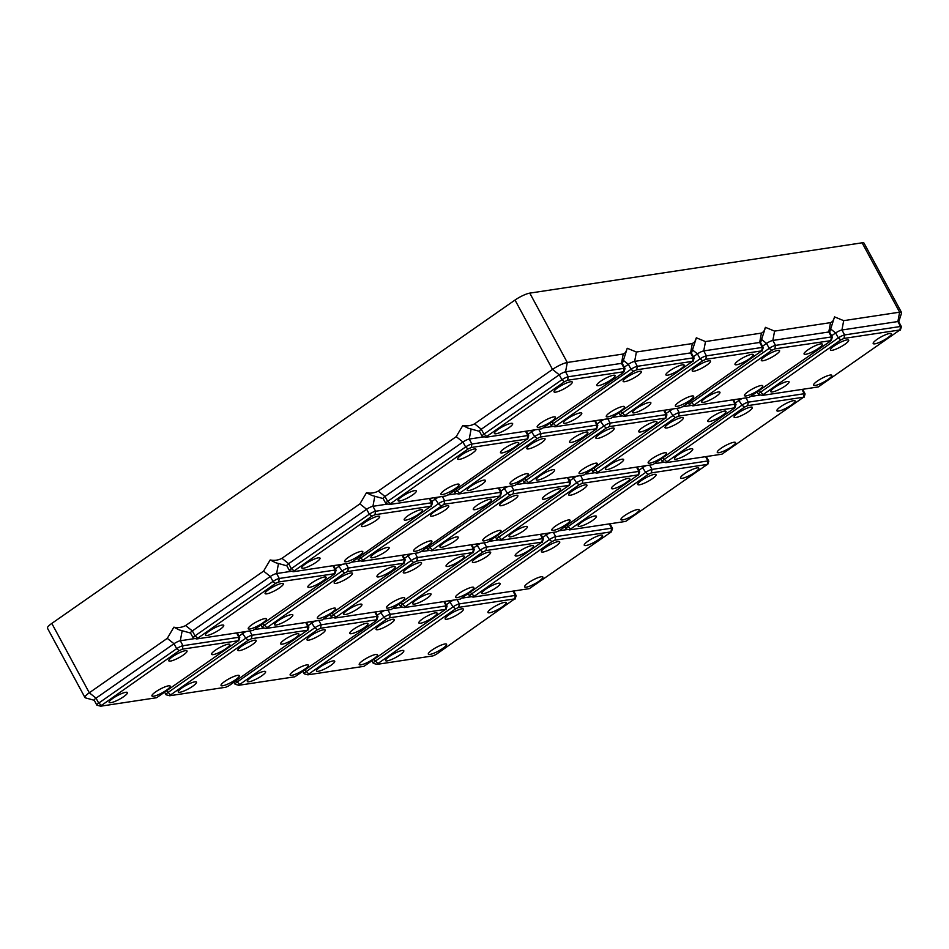 <?xml version="1.0" encoding="UTF-8"?>
<svg xmlns="http://www.w3.org/2000/svg" width="949" height="949" viewBox="0 0 949 949"><rect width="100%" height="100%" fill="white"/><g stroke="black" fill="none" stroke-linecap="round" stroke-linejoin="round"><path stroke-width="1.42" d="M491.724 608.38A10.368 2.1 -28.4 0 1 506.197 602.639A10.368 2.1 -28.4 0 1 502.424 606.767A10.368 2.1 -28.4 0 1 487.952 612.496A10.368 2.1 -28.4 0 1 491.724 608.38M432.103 650.006A10.368 2.1 -28.4 0 1 446.576 644.264A10.368 2.1 -28.4 0 1 442.803 648.381A10.368 2.1 -28.4 0 1 428.331 654.122A10.368 2.1 -28.4 0 1 432.103 650.006M448.948 614.857A10.368 2.1 -28.4 0 1 463.42 609.116A10.368 2.1 -28.4 0 1 459.648 613.232A10.368 2.1 -28.4 0 1 445.176 618.973A10.368 2.1 -28.4 0 1 448.948 614.857M389.327 656.483A10.368 2.1 -28.4 0 1 403.799 650.741A10.368 2.1 -28.4 0 1 400.027 654.857A10.368 2.1 -28.4 0 1 385.555 660.599A10.368 2.1 -28.4 0 1 389.327 656.483M453.397 600.136A5.101 1.032 151.6 0 0 450.395 601.891L446.338 604.727M515.07 599.08L516.137 595.794A5.101 1.032 151.6 0 0 516.126 595.545A5.101 1.032 151.6 0 0 515.307 595.414L459.375 603.884A5.101 1.032 151.6 0 0 453.076 606.838L375.104 661.263A5.101 1.032 151.6 0 0 373.242 663.292A5.101 1.032 151.6 0 0 373.443 663.434L377.085 664.347L433.029 655.878L436.172 654.407L514.666 598.89L458.723 607.36L455.579 608.843L376.777 664.347M471.546 596.684L462.792 598.012M431.309 506.446L432.364 503.16A5.101 1.032 151.6 0 0 432.364 502.911A5.101 1.032 151.6 0 0 431.534 502.78L375.602 511.25A5.101 1.032 151.6 0 0 369.303 514.204L291.331 568.629A5.101 1.032 151.6 0 0 289.481 570.657A5.101 1.032 151.6 0 0 289.682 570.8L293.324 571.713L349.256 563.243L352.411 561.772L430.893 506.256L374.962 514.726L371.806 516.209L293.016 571.713M898.75 321.758L901.55 313.063A11.957 2.42 151.6 0 0 901.538 312.494L864.029 243.134A11.957 2.42 151.6 0 0 862.107 242.814L529.779 293.122A11.957 2.42 151.6 0 0 515.01 300.05L51.804 623.422A11.957 2.42 151.6 0 0 47.45 628.179L84.959 697.539A11.957 2.42 151.6 0 0 85.422 697.859L94.236 700.279M622.319 363.74A5.101 1.032 151.6 0 0 622.307 363.503A5.101 1.032 151.6 0 0 621.488 363.36L565.557 371.83A5.101 1.032 151.6 0 0 559.246 374.796L481.285 429.221A5.101 1.032 151.6 0 0 479.423 431.249L482.104 436.196A5.101 1.032 151.6 0 0 482.306 436.326L485.947 437.24L541.879 428.782L622.995 372.874L623.517 371.783L567.585 380.252L564.43 381.735L485.639 437.24M623.932 371.972L624.988 368.687A5.101 1.032 151.6 0 0 624.988 368.449A5.101 1.032 151.6 0 0 624.157 368.307L568.226 376.777A5.101 1.032 151.6 0 0 561.927 379.73L483.954 434.168A5.101 1.032 151.6 0 0 482.104 436.196M195.15 638.523L180.31 640.765A5.101 1.032 151.6 0 0 173.999 643.73L96.039 698.156A5.101 1.032 151.6 0 0 94.176 700.184L96.857 705.131A5.101 1.032 151.6 0 0 97.059 705.261L100.701 706.186L156.632 697.717L238.27 640.729L182.338 649.187L179.183 650.67L100.392 706.186M238.685 640.919L239.741 637.621A5.101 1.032 151.6 0 0 239.741 637.384A5.101 1.032 151.6 0 0 238.911 637.254L182.979 645.711A5.101 1.032 151.6 0 0 176.68 648.677L98.708 703.102A5.101 1.032 151.6 0 0 96.857 705.131M215.34 650.219A10.368 2.1 -28.4 0 1 229.8 644.478A10.368 2.1 -28.4 0 1 226.028 648.594A10.368 2.1 -28.4 0 1 211.568 654.336A10.368 2.1 -28.4 0 1 215.34 650.219M508.878 427.75A10.368 2.1 -28.4 0 1 494.417 433.491A10.368 2.1 -28.4 0 1 498.189 429.375A10.368 2.1 -28.4 0 1 512.65 423.634A10.368 2.1 -28.4 0 1 508.878 427.75M568.498 386.136A10.368 2.1 -28.4 0 1 554.038 391.878A10.368 2.1 -28.4 0 1 557.81 387.75A10.368 2.1 -28.4 0 1 572.271 382.008A10.368 2.1 -28.4 0 1 568.498 386.136M540.966 422.898A10.368 2.1 -28.4 0 1 555.426 417.157A10.368 2.1 -28.4 0 1 551.654 421.285A10.368 2.1 -28.4 0 1 537.193 427.014A10.368 2.1 -28.4 0 1 540.966 422.898M600.587 381.273A10.368 2.1 -28.4 0 1 615.047 375.543A10.368 2.1 -28.4 0 1 611.275 379.659A10.368 2.1 -28.4 0 1 596.814 385.401A10.368 2.1 -28.4 0 1 600.587 381.273M428.129 545.295A10.368 2.1 -28.4 0 1 413.669 551.025A10.368 2.1 -28.4 0 1 417.43 546.909A10.368 2.1 -28.4 0 1 431.902 541.167A10.368 2.1 -28.4 0 1 428.129 545.295M529.34 588.653L611.381 531.843L555.035 540.123L551.891 541.606L473.088 597.111L529.34 588.653M611.381 531.843L612.449 528.557A5.101 1.032 151.6 0 0 612.437 528.308A5.101 1.032 151.6 0 0 611.619 528.178L555.687 536.648A5.101 1.032 151.6 0 0 549.388 539.601L471.416 594.038A5.101 1.032 151.6 0 0 469.553 596.067A5.101 1.032 151.6 0 0 469.755 596.197L473.088 597.111M496.339 587.621A10.368 2.1 -28.4 0 1 481.867 593.362A10.368 2.1 -28.4 0 1 485.639 589.246A10.368 2.1 -28.4 0 1 500.111 583.505A10.368 2.1 -28.4 0 1 496.339 587.621M555.96 546.007A10.368 2.1 -28.4 0 1 541.488 551.737A10.368 2.1 -28.4 0 1 545.26 547.62A10.368 2.1 -28.4 0 1 559.732 541.879A10.368 2.1 -28.4 0 1 555.96 546.007M528.415 582.769A10.368 2.1 -28.4 0 1 542.887 577.028A10.368 2.1 -28.4 0 1 539.115 581.156A10.368 2.1 -28.4 0 1 524.643 586.885A10.368 2.1 -28.4 0 1 528.415 582.769M588.036 541.144A10.368 2.1 -28.4 0 1 602.508 535.414A10.368 2.1 -28.4 0 1 598.736 539.53A10.368 2.1 -28.4 0 1 584.264 545.272A10.368 2.1 -28.4 0 1 588.036 541.144M549.708 532.911A5.101 1.032 151.6 0 0 546.707 534.667L542.65 537.49M567.858 529.459L559.103 530.776M529.779 293.122L567.288 362.482A11.957 2.42 151.6 0 0 552.52 369.422L559.246 374.796L561.927 379.73L564.43 381.735M385.353 551.76A10.368 2.1 -28.4 0 1 370.893 557.502A10.368 2.1 -28.4 0 1 374.665 553.386A10.368 2.1 -28.4 0 1 389.126 547.644A10.368 2.1 -28.4 0 1 385.353 551.76M421.51 551.31L500.408 495.983L444.049 504.263L362.933 560.171L362.423 561.25L418.355 552.793L421.51 551.31M51.804 623.422L89.301 692.782L167.273 638.357L173.869 627.194L179.361 629.958L190.547 633.042M252.944 630.48L334.997 573.682L278.65 581.962L275.495 583.433L196.704 638.95L252.944 630.48M219.943 629.46A10.368 2.1 -28.4 0 1 205.482 635.201A10.368 2.1 -28.4 0 1 209.255 631.073A10.368 2.1 -28.4 0 1 223.715 625.332A10.368 2.1 -28.4 0 1 219.943 629.46M279.564 587.834A10.368 2.1 -28.4 0 1 265.103 593.576A10.368 2.1 -28.4 0 1 268.875 589.459A10.368 2.1 -28.4 0 1 283.336 583.718A10.368 2.1 -28.4 0 1 279.564 587.834M252.031 624.608A10.368 2.1 -28.4 0 1 266.491 618.867A10.368 2.1 -28.4 0 1 262.719 622.983A10.368 2.1 -28.4 0 1 248.258 628.724A10.368 2.1 -28.4 0 1 252.031 624.608M311.652 582.983A10.368 2.1 -28.4 0 1 326.112 577.241A10.368 2.1 -28.4 0 1 322.34 581.357A10.368 2.1 -28.4 0 1 307.879 587.099A10.368 2.1 -28.4 0 1 311.652 582.983M438.735 497.051A5.101 1.032 151.6 0 0 435.721 498.806L431.665 501.63M500.408 495.983L501.463 492.697A5.101 1.032 151.6 0 0 501.452 492.46A5.101 1.032 151.6 0 0 500.633 492.317L444.701 500.787A5.101 1.032 151.6 0 0 438.402 503.741L360.43 558.178A5.101 1.032 151.6 0 0 358.58 560.207A5.101 1.032 151.6 0 0 358.781 560.337L362.103 561.25M664.17 462.222L655.415 463.539M646.02 465.674A5.101 1.032 151.6 0 0 643.019 467.43L638.962 470.265M707.693 464.607L708.761 461.321A5.101 1.032 151.6 0 0 708.749 461.084A5.101 1.032 151.6 0 0 707.93 460.941L651.999 469.411A5.101 1.032 151.6 0 0 645.7 472.377L567.727 526.802A5.101 1.032 151.6 0 0 565.865 528.83A5.101 1.032 151.6 0 0 566.067 528.961L569.708 529.874L625.652 521.416L707.29 464.429L651.346 472.887L648.203 474.37L569.4 529.874M695.048 472.294A10.368 2.1 -28.4 0 1 680.575 478.035A10.368 2.1 -28.4 0 1 684.348 473.907A10.368 2.1 -28.4 0 1 698.82 468.177A10.368 2.1 -28.4 0 1 695.048 472.294M592.651 520.384A10.368 2.1 -28.4 0 1 578.178 526.126A10.368 2.1 -28.4 0 1 581.951 522.009A10.368 2.1 -28.4 0 1 596.423 516.268A10.368 2.1 -28.4 0 1 592.651 520.384M652.271 478.771A10.368 2.1 -28.4 0 1 637.799 484.512A10.368 2.1 -28.4 0 1 641.571 480.384A10.368 2.1 -28.4 0 1 656.044 474.642A10.368 2.1 -28.4 0 1 652.271 478.771M624.727 515.532A10.368 2.1 -28.4 0 1 639.199 509.791A10.368 2.1 -28.4 0 1 635.427 513.919A10.368 2.1 -28.4 0 1 620.954 519.661A10.368 2.1 -28.4 0 1 624.727 515.532M444.974 510.147A10.368 2.1 -28.4 0 1 430.514 515.888A10.368 2.1 -28.4 0 1 434.286 511.76A10.368 2.1 -28.4 0 1 448.747 506.019A10.368 2.1 -28.4 0 1 444.974 510.147M477.05 505.283A10.368 2.1 -28.4 0 1 491.523 499.554A10.368 2.1 -28.4 0 1 487.75 503.67A10.368 2.1 -28.4 0 1 473.29 509.411A10.368 2.1 -28.4 0 1 477.05 505.283M246.111 631.512A5.101 1.032 151.6 0 0 243.098 633.268L239.041 636.103M527.62 439.209L528.676 435.923A5.101 1.032 151.6 0 0 528.676 435.674A5.101 1.032 151.6 0 0 527.846 435.544L471.914 444.013A5.101 1.032 151.6 0 0 465.615 446.967L387.643 501.404A5.101 1.032 151.6 0 0 385.792 503.433A5.101 1.032 151.6 0 0 385.994 503.563L389.636 504.477L445.567 496.007L448.723 494.536L527.205 439.019L471.273 447.489L468.118 448.972L389.327 504.477M112.943 698.31A10.368 2.1 -28.4 0 1 127.403 692.568A10.368 2.1 -28.4 0 1 123.631 696.696A10.368 2.1 -28.4 0 1 109.171 702.426A10.368 2.1 -28.4 0 1 112.943 698.31M760.481 394.986L751.727 396.314M742.332 398.438A5.101 1.032 151.6 0 0 739.33 400.193L735.273 403.028M791.359 405.057A10.368 2.1 -28.4 0 1 776.887 410.798A10.368 2.1 -28.4 0 1 780.659 406.682A10.368 2.1 -28.4 0 1 795.132 400.941A10.368 2.1 -28.4 0 1 791.359 405.057M804.005 397.382L805.072 394.084A5.101 1.032 151.6 0 0 805.06 393.847A5.101 1.032 151.6 0 0 804.242 393.716L748.31 402.174A5.101 1.032 151.6 0 0 742.011 405.14L664.039 459.565A5.101 1.032 151.6 0 0 662.177 461.594A5.101 1.032 151.6 0 0 662.378 461.724L666.02 462.649L721.964 454.18L803.601 397.192L747.658 405.65L744.514 407.133L665.712 462.649M688.962 453.159A10.368 2.1 -28.4 0 1 674.49 458.889A10.368 2.1 -28.4 0 1 678.262 454.773A10.368 2.1 -28.4 0 1 692.734 449.031A10.368 2.1 -28.4 0 1 688.962 453.159M748.583 411.534A10.368 2.1 -28.4 0 1 734.111 417.275A10.368 2.1 -28.4 0 1 737.883 413.147A10.368 2.1 -28.4 0 1 752.355 407.418A10.368 2.1 -28.4 0 1 748.583 411.534M721.038 448.296A10.368 2.1 -28.4 0 1 735.511 442.566A10.368 2.1 -28.4 0 1 731.738 446.682A10.368 2.1 -28.4 0 1 717.266 452.424A10.368 2.1 -28.4 0 1 721.038 448.296M284.427 639.756A10.368 2.1 -28.4 0 1 298.899 634.015A10.368 2.1 -28.4 0 1 295.127 638.143A10.368 2.1 -28.4 0 1 280.667 643.873A10.368 2.1 -28.4 0 1 284.427 639.756M691.406 353.277A5.101 1.032 151.6 0 0 691.406 353.04A5.101 1.032 151.6 0 0 690.587 352.909L634.656 361.367A5.101 1.032 151.6 0 0 628.345 364.333L624.288 367.168M622.354 363.597L627.23 348.259L636.388 352.02L692.319 343.562L690.587 352.909L693.256 357.856L637.325 366.314A5.101 1.032 151.6 0 0 631.026 369.28L553.053 423.705A5.101 1.032 151.6 0 0 551.203 425.733A5.101 1.032 151.6 0 0 551.405 425.876L555.046 426.789L610.978 418.319L692.616 361.332L636.672 369.802L633.529 371.273L554.726 426.789M322.043 620.017L404.096 563.22L347.737 571.5L344.594 572.982L265.791 628.487L322.043 620.017M307.784 630.456L308.84 627.17A5.101 1.032 151.6 0 0 308.828 626.921A5.101 1.032 151.6 0 0 308.01 626.791L252.078 635.261A5.101 1.032 151.6 0 0 245.779 638.214L167.807 692.64A5.101 1.032 151.6 0 0 165.956 694.668A5.101 1.032 151.6 0 0 166.158 694.81L169.8 695.724L225.732 687.254L228.887 685.783L307.369 630.266L251.426 638.736L248.282 640.219L169.48 695.724M829.651 332.221L834.527 316.883L843.685 320.655L899.616 312.185L897.884 321.533L841.941 330.003A5.101 1.032 151.6 0 0 835.642 332.957L831.585 335.792M567.585 380.252L568.226 376.777L565.557 371.83L567.288 362.482L623.22 354.013L621.488 363.36L624.157 368.307L623.517 371.783M626.803 349.778L625.391 352.696L623.22 354.013M834.1 318.401L832.688 321.32L830.743 322.601L774.586 331.106L765.428 327.346L763.85 331.415L761.644 333.063L705.487 341.569L696.329 337.797L694.751 341.877L692.319 343.562M898.703 321.901A5.101 1.032 151.6 0 0 898.703 321.664A5.101 1.032 151.6 0 0 897.884 321.533L900.554 326.48L844.622 334.938A5.101 1.032 151.6 0 0 838.323 337.903L760.351 392.328A5.101 1.032 151.6 0 0 758.488 394.357A5.101 1.032 151.6 0 0 758.69 394.499L762.332 395.413L818.275 386.943L899.913 329.955L843.969 338.425L840.826 339.896L762.023 395.413M901.538 312.494A11.957 2.42 151.6 0 0 899.616 312.185L862.107 242.814M887.671 337.82A10.368 2.1 -28.4 0 1 873.199 343.562A10.368 2.1 -28.4 0 1 876.971 339.445A10.368 2.1 -28.4 0 1 891.443 333.704A10.368 2.1 -28.4 0 1 887.671 337.82M785.274 385.923A10.368 2.1 -28.4 0 1 770.802 391.664A10.368 2.1 -28.4 0 1 774.574 387.536A10.368 2.1 -28.4 0 1 789.046 381.795A10.368 2.1 -28.4 0 1 785.274 385.923M844.895 344.297A10.368 2.1 -28.4 0 1 830.422 350.039A10.368 2.1 -28.4 0 1 834.195 345.922A10.368 2.1 -28.4 0 1 848.667 340.181A10.368 2.1 -28.4 0 1 844.895 344.297M817.35 381.071A10.368 2.1 -28.4 0 1 831.822 375.329A10.368 2.1 -28.4 0 1 828.05 379.446A10.368 2.1 -28.4 0 1 813.578 385.187A10.368 2.1 -28.4 0 1 817.35 381.071M900.316 330.145L901.384 326.847A5.101 1.032 151.6 0 0 901.372 326.61A5.101 1.032 151.6 0 0 900.554 326.48L899.913 329.955M829.604 332.364A5.101 1.032 151.6 0 0 829.604 332.126A5.101 1.032 151.6 0 0 828.785 331.984L772.842 340.454A5.101 1.032 151.6 0 0 766.543 343.419L762.486 346.255M749.176 397.406L831.217 340.596L774.87 348.876L771.727 350.359L692.924 405.864L749.176 397.406M831.217 340.596L832.285 337.31A5.101 1.032 151.6 0 0 832.273 337.073A5.101 1.032 151.6 0 0 831.454 336.931L775.523 345.4A5.101 1.032 151.6 0 0 769.224 348.366L691.252 402.791A5.101 1.032 151.6 0 0 689.401 404.82A5.101 1.032 151.6 0 0 689.591 404.95L692.924 405.864M716.175 396.374A10.368 2.1 -28.4 0 1 701.714 402.115A10.368 2.1 -28.4 0 1 705.475 397.999A10.368 2.1 -28.4 0 1 719.947 392.257A10.368 2.1 -28.4 0 1 716.175 396.374M775.796 354.76A10.368 2.1 -28.4 0 1 761.335 360.501A10.368 2.1 -28.4 0 1 765.096 356.373A10.368 2.1 -28.4 0 1 779.568 350.632A10.368 2.1 -28.4 0 1 775.796 354.76M748.251 391.522A10.368 2.1 -28.4 0 1 762.723 385.78A10.368 2.1 -28.4 0 1 758.951 389.909A10.368 2.1 -28.4 0 1 744.479 395.65A10.368 2.1 -28.4 0 1 748.251 391.522M807.872 349.896A10.368 2.1 -28.4 0 1 822.344 344.167A10.368 2.1 -28.4 0 1 818.572 348.283A10.368 2.1 -28.4 0 1 804.1 354.024A10.368 2.1 -28.4 0 1 807.872 349.896M652.865 464.642L734.906 407.833L678.559 416.113L675.415 417.596L596.613 473.1L652.865 464.642M673.232 408.9A5.101 1.032 151.6 0 0 670.231 410.656L666.174 413.479M734.906 407.833L735.973 404.547A5.101 1.032 151.6 0 0 735.961 404.298A5.101 1.032 151.6 0 0 735.143 404.167L679.211 412.637A5.101 1.032 151.6 0 0 672.912 415.591L594.94 470.028A5.101 1.032 151.6 0 0 593.089 472.056A5.101 1.032 151.6 0 0 593.279 472.187L596.613 473.1M619.863 463.61A10.368 2.1 -28.4 0 1 605.403 469.352A10.368 2.1 -28.4 0 1 609.163 465.235A10.368 2.1 -28.4 0 1 623.635 459.494A10.368 2.1 -28.4 0 1 619.863 463.61M679.484 421.997A10.368 2.1 -28.4 0 1 665.024 427.726A10.368 2.1 -28.4 0 1 668.784 423.61A10.368 2.1 -28.4 0 1 683.256 417.868A10.368 2.1 -28.4 0 1 679.484 421.997M651.939 458.758A10.368 2.1 -28.4 0 1 666.412 453.017A10.368 2.1 -28.4 0 1 662.639 457.145A10.368 2.1 -28.4 0 1 648.167 462.875A10.368 2.1 -28.4 0 1 651.939 458.758M711.56 417.133A10.368 2.1 -28.4 0 1 726.032 411.403A10.368 2.1 -28.4 0 1 722.26 415.52A10.368 2.1 -28.4 0 1 707.788 421.261A10.368 2.1 -28.4 0 1 711.56 417.133M691.382 405.448L682.628 406.765M241.663 646.233A10.368 2.1 -28.4 0 1 256.123 640.492A10.368 2.1 -28.4 0 1 252.351 644.608A10.368 2.1 -28.4 0 1 237.891 650.35A10.368 2.1 -28.4 0 1 241.663 646.233M515.01 300.05L552.52 369.422L474.559 423.847C470.882 425.793 466.967 426.338 462.804 425.496L468.296 428.248L479.482 431.344M334.997 573.682L336.053 570.385A5.101 1.032 151.6 0 0 336.053 570.147A5.101 1.032 151.6 0 0 335.222 570.017L279.291 578.475A5.101 1.032 151.6 0 0 272.992 581.44L195.02 635.866A5.101 1.032 151.6 0 0 193.169 637.894A5.101 1.032 151.6 0 0 193.371 638.036L196.704 638.95M418.651 514.133A10.368 2.1 -28.4 0 1 404.191 519.862A10.368 2.1 -28.4 0 1 407.963 515.746A10.368 2.1 -28.4 0 1 422.424 510.004A10.368 2.1 -28.4 0 1 418.651 514.133M173.869 627.194C178.032 628.048 181.947 627.491 185.613 625.557L263.585 571.12L270.18 559.957C274.344 560.812 278.259 560.266 281.936 558.32L359.896 503.883L366.492 492.721L371.984 495.485L383.171 498.581M387.773 504.049L372.933 506.303A5.101 1.032 151.6 0 0 366.622 509.257L288.662 563.682A5.101 1.032 151.6 0 0 286.8 565.711L289.481 570.657M270.18 559.957L275.673 562.721L286.859 565.818M316.254 562.223A10.368 2.1 -28.4 0 1 301.794 567.965A10.368 2.1 -28.4 0 1 305.566 563.836A10.368 2.1 -28.4 0 1 320.027 558.107A10.368 2.1 -28.4 0 1 316.254 562.223M375.875 520.598A10.368 2.1 -28.4 0 1 361.415 526.339A10.368 2.1 -28.4 0 1 365.187 522.223A10.368 2.1 -28.4 0 1 379.647 516.481A10.368 2.1 -28.4 0 1 375.875 520.598M348.342 557.371A10.368 2.1 -28.4 0 1 362.803 551.63A10.368 2.1 -28.4 0 1 359.03 555.746A10.368 2.1 -28.4 0 1 344.57 561.488A10.368 2.1 -28.4 0 1 348.342 557.371M404.096 563.22L405.152 559.934A5.101 1.032 151.6 0 0 405.14 559.685A5.101 1.032 151.6 0 0 404.321 559.554L348.39 568.024A5.101 1.032 151.6 0 0 342.091 570.978L264.119 625.415A5.101 1.032 151.6 0 0 262.268 627.443A5.101 1.032 151.6 0 0 262.47 627.574L265.791 628.487M391.439 570.907A10.368 2.1 -28.4 0 1 376.978 576.648A10.368 2.1 -28.4 0 1 380.739 572.52A10.368 2.1 -28.4 0 1 395.211 566.778A10.368 2.1 -28.4 0 1 391.439 570.907M224.806 681.382A10.368 2.1 -28.4 0 1 239.278 675.641A10.368 2.1 -28.4 0 1 235.506 679.757A10.368 2.1 -28.4 0 1 221.046 685.498A10.368 2.1 -28.4 0 1 224.806 681.382M192.73 686.234A10.368 2.1 -28.4 0 1 178.27 691.975A10.368 2.1 -28.4 0 1 182.042 687.847A10.368 2.1 -28.4 0 1 196.502 682.117A10.368 2.1 -28.4 0 1 192.73 686.234M342.423 564.287A5.101 1.032 151.6 0 0 339.41 566.031L335.353 568.866M331.818 612.52A10.368 2.1 -28.4 0 1 317.357 618.262A10.368 2.1 -28.4 0 1 321.118 614.145A10.368 2.1 -28.4 0 1 335.59 608.404A10.368 2.1 -28.4 0 1 331.818 612.52M289.042 618.997A10.368 2.1 -28.4 0 1 274.581 624.739A10.368 2.1 -28.4 0 1 278.354 620.622A10.368 2.1 -28.4 0 1 292.814 614.881A10.368 2.1 -28.4 0 1 289.042 618.997M348.663 577.383A10.368 2.1 -28.4 0 1 334.202 583.113A10.368 2.1 -28.4 0 1 337.974 578.997A10.368 2.1 -28.4 0 1 352.435 573.255A10.368 2.1 -28.4 0 1 348.663 577.383M484.085 436.825L469.245 439.067A5.101 1.032 151.6 0 0 462.934 442.02L384.974 496.457A5.101 1.032 151.6 0 0 383.111 498.486L385.792 503.433M455.342 488.51A10.368 2.1 -28.4 0 1 440.882 494.251A10.368 2.1 -28.4 0 1 444.654 490.135A10.368 2.1 -28.4 0 1 459.114 484.393A10.368 2.1 -28.4 0 1 455.342 488.51M472.187 453.373A10.368 2.1 -28.4 0 1 457.726 459.102A10.368 2.1 -28.4 0 1 461.499 454.986A10.368 2.1 -28.4 0 1 475.959 449.245A10.368 2.1 -28.4 0 1 472.187 453.373M384.298 610.598A5.101 1.032 151.6 0 0 381.296 612.354L377.239 615.189M445.971 609.543L447.038 606.245A5.101 1.032 151.6 0 0 447.026 606.008A5.101 1.032 151.6 0 0 446.208 605.877L390.276 614.335A5.101 1.032 151.6 0 0 383.977 617.301L306.005 671.726A5.101 1.032 151.6 0 0 304.154 673.754A5.101 1.032 151.6 0 0 304.344 673.897L307.986 674.81L363.93 666.34L445.567 609.353L389.624 617.823L386.48 619.294L307.678 674.81M402.447 607.146L393.693 608.475M480.609 543.362A5.101 1.032 151.6 0 0 477.608 545.117L473.551 547.953M542.282 542.306L543.35 539.008A5.101 1.032 151.6 0 0 543.338 538.771A5.101 1.032 151.6 0 0 542.52 538.641L486.588 547.098A5.101 1.032 151.6 0 0 480.289 550.064L402.317 604.489A5.101 1.032 151.6 0 0 400.466 606.518A5.101 1.032 151.6 0 0 400.656 606.66L404.298 607.574L460.241 599.104L541.879 542.116L485.935 550.586L482.792 552.057L403.989 607.574M498.759 539.91L490.004 541.238M576.921 476.125A5.101 1.032 151.6 0 0 573.92 477.881L569.863 480.716M638.594 475.069L639.662 471.783A5.101 1.032 151.6 0 0 639.65 471.534A5.101 1.032 151.6 0 0 638.831 471.404L582.9 479.874A5.101 1.032 151.6 0 0 576.601 482.827L498.628 537.253A5.101 1.032 151.6 0 0 496.778 539.281A5.101 1.032 151.6 0 0 496.968 539.423L500.609 540.337L556.553 531.867L559.696 530.396L638.191 474.88L582.247 483.349L579.104 484.832L500.301 540.337M595.07 472.673L586.316 474.002M523.551 530.847A10.368 2.1 -28.4 0 1 509.091 536.588A10.368 2.1 -28.4 0 1 512.851 532.472A10.368 2.1 -28.4 0 1 527.324 526.731A10.368 2.1 -28.4 0 1 523.551 530.847M583.172 489.221A10.368 2.1 -28.4 0 1 568.712 494.963A10.368 2.1 -28.4 0 1 572.472 490.847A10.368 2.1 -28.4 0 1 586.945 485.105A10.368 2.1 -28.4 0 1 583.172 489.221M555.628 525.995A10.368 2.1 -28.4 0 1 570.1 520.254A10.368 2.1 -28.4 0 1 566.328 524.37A10.368 2.1 -28.4 0 1 551.855 530.111A10.368 2.1 -28.4 0 1 555.628 525.995M615.249 484.37A10.368 2.1 -28.4 0 1 629.721 478.628A10.368 2.1 -28.4 0 1 625.949 482.756A10.368 2.1 -28.4 0 1 611.476 488.486A10.368 2.1 -28.4 0 1 615.249 484.37M427.24 598.084A10.368 2.1 -28.4 0 1 412.779 603.825A10.368 2.1 -28.4 0 1 416.54 599.697A10.368 2.1 -28.4 0 1 431.012 593.967A10.368 2.1 -28.4 0 1 427.24 598.084M486.861 556.458A10.368 2.1 -28.4 0 1 472.4 562.199A10.368 2.1 -28.4 0 1 476.161 558.083A10.368 2.1 -28.4 0 1 490.633 552.342A10.368 2.1 -28.4 0 1 486.861 556.458M459.316 593.232A10.368 2.1 -28.4 0 1 473.788 587.49A10.368 2.1 -28.4 0 1 470.016 591.607A10.368 2.1 -28.4 0 1 455.544 597.348A10.368 2.1 -28.4 0 1 459.316 593.232M518.937 551.606A10.368 2.1 -28.4 0 1 533.409 545.865A10.368 2.1 -28.4 0 1 529.637 549.993A10.368 2.1 -28.4 0 1 515.165 555.723A10.368 2.1 -28.4 0 1 518.937 551.606M422.625 618.843A10.368 2.1 -28.4 0 1 437.098 613.101A10.368 2.1 -28.4 0 1 433.325 617.218A10.368 2.1 -28.4 0 1 418.853 622.959A10.368 2.1 -28.4 0 1 422.625 618.843M363.004 660.457A10.368 2.1 -28.4 0 1 377.477 654.727A10.368 2.1 -28.4 0 1 373.704 658.843A10.368 2.1 -28.4 0 1 359.232 664.585A10.368 2.1 -28.4 0 1 363.004 660.457M390.549 623.695A10.368 2.1 -28.4 0 1 376.089 629.436A10.368 2.1 -28.4 0 1 379.849 625.32A10.368 2.1 -28.4 0 1 394.321 619.578A10.368 2.1 -28.4 0 1 390.549 623.695M330.928 665.32A10.368 2.1 -28.4 0 1 316.468 671.062A10.368 2.1 -28.4 0 1 320.228 666.933A10.368 2.1 -28.4 0 1 334.7 661.192A10.368 2.1 -28.4 0 1 330.928 665.32M315.21 621.061A5.101 1.032 151.6 0 0 312.197 622.817L308.14 625.64M376.883 619.994L377.939 616.708A5.101 1.032 151.6 0 0 377.927 616.47A5.101 1.032 151.6 0 0 377.109 616.328L321.177 624.798A5.101 1.032 151.6 0 0 314.878 627.752L236.906 682.189A5.101 1.032 151.6 0 0 235.055 684.217A5.101 1.032 151.6 0 0 235.245 684.348L238.899 685.261L294.831 676.803L375.946 620.895L376.468 619.804L320.525 628.274L317.381 629.756L238.579 685.261M353.526 629.294A10.368 2.1 -28.4 0 1 367.998 623.564A10.368 2.1 -28.4 0 1 364.226 627.68A10.368 2.1 -28.4 0 1 349.766 633.422A10.368 2.1 -28.4 0 1 353.526 629.294M293.905 670.919A10.368 2.1 -28.4 0 1 308.378 665.178A10.368 2.1 -28.4 0 1 304.605 669.306A10.368 2.1 -28.4 0 1 290.133 675.036A10.368 2.1 -28.4 0 1 293.905 670.919M321.45 634.157A10.368 2.1 -28.4 0 1 306.99 639.899A10.368 2.1 -28.4 0 1 310.762 635.771A10.368 2.1 -28.4 0 1 325.222 630.029A10.368 2.1 -28.4 0 1 321.45 634.157M261.829 675.771A10.368 2.1 -28.4 0 1 247.369 681.512A10.368 2.1 -28.4 0 1 251.129 677.396A10.368 2.1 -28.4 0 1 265.601 671.655A10.368 2.1 -28.4 0 1 261.829 675.771M760.505 342.826A5.101 1.032 151.6 0 0 760.505 342.577A5.101 1.032 151.6 0 0 759.686 342.447L703.743 350.916A5.101 1.032 151.6 0 0 697.444 353.87L693.387 356.705M762.13 351.059L763.186 347.773A5.101 1.032 151.6 0 0 763.174 347.524A5.101 1.032 151.6 0 0 762.355 347.393L706.424 355.863A5.101 1.032 151.6 0 0 700.125 358.817L622.153 413.242A5.101 1.032 151.6 0 0 620.302 415.271A5.101 1.032 151.6 0 0 620.492 415.413L624.145 416.326L680.077 407.856L683.233 406.386L761.715 350.869L705.771 359.339L702.628 360.822L623.825 416.326M462.804 425.496L456.208 436.659L378.248 491.084C374.57 493.029 370.656 493.575 366.492 492.721M291.462 571.286L276.622 573.54A5.101 1.032 151.6 0 0 270.311 576.494L192.35 630.919A5.101 1.032 151.6 0 0 190.488 632.947L193.169 637.894M412.566 494.987A10.368 2.1 -28.4 0 1 398.106 500.728A10.368 2.1 -28.4 0 1 401.878 496.612A10.368 2.1 -28.4 0 1 416.338 490.87A10.368 2.1 -28.4 0 1 412.566 494.987M514.963 446.896A10.368 2.1 -28.4 0 1 500.503 452.637A10.368 2.1 -28.4 0 1 504.275 448.509A10.368 2.1 -28.4 0 1 518.735 442.768A10.368 2.1 -28.4 0 1 514.963 446.896M172.564 656.684A10.368 2.1 -28.4 0 1 187.024 650.955A10.368 2.1 -28.4 0 1 183.252 655.071A10.368 2.1 -28.4 0 1 168.792 660.812A10.368 2.1 -28.4 0 1 172.564 656.684M647.076 406.836A10.368 2.1 -28.4 0 1 632.615 412.578A10.368 2.1 -28.4 0 1 636.376 408.461A10.368 2.1 -28.4 0 1 650.848 402.72A10.368 2.1 -28.4 0 1 647.076 406.836M706.697 365.211A10.368 2.1 -28.4 0 1 692.236 370.952A10.368 2.1 -28.4 0 1 696.008 366.836A10.368 2.1 -28.4 0 1 710.469 361.094A10.368 2.1 -28.4 0 1 706.697 365.211M679.152 401.985A10.368 2.1 -28.4 0 1 693.624 396.243A10.368 2.1 -28.4 0 1 689.852 400.359A10.368 2.1 -28.4 0 1 675.38 406.101A10.368 2.1 -28.4 0 1 679.152 401.985M738.773 360.359A10.368 2.1 -28.4 0 1 753.245 354.618A10.368 2.1 -28.4 0 1 749.473 358.746A10.368 2.1 -28.4 0 1 735.012 364.487A10.368 2.1 -28.4 0 1 738.773 360.359M622.283 415.899L613.529 417.228M665.818 418.295L666.874 414.998A5.101 1.032 151.6 0 0 666.862 414.76A5.101 1.032 151.6 0 0 666.044 414.63L610.112 423.088A5.101 1.032 151.6 0 0 603.813 426.054L525.841 480.479A5.101 1.032 151.6 0 0 523.99 482.507A5.101 1.032 151.6 0 0 524.18 482.65L527.834 483.563L583.765 475.093L665.403 418.106L609.46 426.576L606.316 428.046L527.514 483.563M604.145 419.351A5.101 1.032 151.6 0 0 601.132 421.107L597.075 423.942M550.764 474.073A10.368 2.1 -28.4 0 1 536.304 479.814A10.368 2.1 -28.4 0 1 540.064 475.686A10.368 2.1 -28.4 0 1 554.536 469.957A10.368 2.1 -28.4 0 1 550.764 474.073M610.385 432.447A10.368 2.1 -28.4 0 1 595.925 438.189A10.368 2.1 -28.4 0 1 599.697 434.073A10.368 2.1 -28.4 0 1 614.157 428.331A10.368 2.1 -28.4 0 1 610.385 432.447M582.84 469.221A10.368 2.1 -28.4 0 1 597.312 463.48A10.368 2.1 -28.4 0 1 593.54 467.596A10.368 2.1 -28.4 0 1 579.068 473.337A10.368 2.1 -28.4 0 1 582.84 469.221M642.461 427.596A10.368 2.1 -28.4 0 1 656.933 421.854A10.368 2.1 -28.4 0 1 653.161 425.982A10.368 2.1 -28.4 0 1 638.701 431.712A10.368 2.1 -28.4 0 1 642.461 427.596M333.348 617.609L324.594 618.926M411.522 553.825A5.101 1.032 151.6 0 0 408.509 555.58L404.452 558.415M473.195 552.757L474.251 549.471A5.101 1.032 151.6 0 0 474.239 549.234A5.101 1.032 151.6 0 0 473.421 549.091L417.489 557.561A5.101 1.032 151.6 0 0 411.19 560.527L333.218 614.952A5.101 1.032 151.6 0 0 331.367 616.98A5.101 1.032 151.6 0 0 331.557 617.111L335.211 618.036L391.142 609.566L472.78 552.579L416.836 561.037L413.693 562.52L334.89 618.036M429.66 550.373L420.905 551.701M507.834 486.588A5.101 1.032 151.6 0 0 504.821 488.344L500.764 491.179M569.507 485.532L570.563 482.234A5.101 1.032 151.6 0 0 570.551 481.997A5.101 1.032 151.6 0 0 569.732 481.867L513.8 490.325A5.101 1.032 151.6 0 0 507.501 493.29L429.529 547.715A5.101 1.032 151.6 0 0 427.679 549.744A5.101 1.032 151.6 0 0 427.869 549.886L431.522 550.8L487.454 542.33L569.092 485.342L513.148 493.812L510.004 495.283L431.202 550.8M525.971 483.136L517.217 484.464M454.452 541.31A10.368 2.1 -28.4 0 1 439.992 547.051A10.368 2.1 -28.4 0 1 443.752 542.923A10.368 2.1 -28.4 0 1 458.225 537.181A10.368 2.1 -28.4 0 1 454.452 541.31M514.073 499.684A10.368 2.1 -28.4 0 1 499.613 505.426A10.368 2.1 -28.4 0 1 503.385 501.309A10.368 2.1 -28.4 0 1 517.846 495.568A10.368 2.1 -28.4 0 1 514.073 499.684M486.529 536.446A10.368 2.1 -28.4 0 1 501.001 530.716A10.368 2.1 -28.4 0 1 497.229 534.833A10.368 2.1 -28.4 0 1 482.756 540.574A10.368 2.1 -28.4 0 1 486.529 536.446M546.149 494.832A10.368 2.1 -28.4 0 1 560.622 489.091A10.368 2.1 -28.4 0 1 556.849 493.207A10.368 2.1 -28.4 0 1 542.389 498.949A10.368 2.1 -28.4 0 1 546.149 494.832M358.141 608.546A10.368 2.1 -28.4 0 1 343.68 614.276A10.368 2.1 -28.4 0 1 347.441 610.16A10.368 2.1 -28.4 0 1 361.913 604.418A10.368 2.1 -28.4 0 1 358.141 608.546M417.762 566.921A10.368 2.1 -28.4 0 1 403.301 572.662A10.368 2.1 -28.4 0 1 407.074 568.534A10.368 2.1 -28.4 0 1 421.534 562.804A10.368 2.1 -28.4 0 1 417.762 566.921M390.217 603.683A10.368 2.1 -28.4 0 1 404.689 597.941A10.368 2.1 -28.4 0 1 400.917 602.069A10.368 2.1 -28.4 0 1 386.445 607.811A10.368 2.1 -28.4 0 1 390.217 603.683M449.838 562.069A10.368 2.1 -28.4 0 1 464.31 556.328A10.368 2.1 -28.4 0 1 460.538 560.444A10.368 2.1 -28.4 0 1 446.077 566.185A10.368 2.1 -28.4 0 1 449.838 562.069M264.249 628.06L255.495 629.389M360.561 560.835L351.806 562.152M101.211 705.095L98.708 703.102L96.039 698.156L89.301 692.782A11.957 2.42 151.6 0 0 84.959 697.539M155.719 691.833A10.368 2.1 -28.4 0 1 170.179 686.103A10.368 2.1 -28.4 0 1 166.407 690.22A10.368 2.1 -28.4 0 1 151.947 695.961A10.368 2.1 -28.4 0 1 155.719 691.833M693.031 361.522L694.087 358.224A5.101 1.032 151.6 0 0 694.075 357.987A5.101 1.032 151.6 0 0 693.256 357.856L692.616 361.332M577.977 417.299A10.368 2.1 -28.4 0 1 563.516 423.04A10.368 2.1 -28.4 0 1 567.288 418.912A10.368 2.1 -28.4 0 1 581.749 413.171A10.368 2.1 -28.4 0 1 577.977 417.299M637.598 375.674A10.368 2.1 -28.4 0 1 623.137 381.415A10.368 2.1 -28.4 0 1 626.909 377.299A10.368 2.1 -28.4 0 1 641.37 371.557A10.368 2.1 -28.4 0 1 637.598 375.674M610.053 412.435A10.368 2.1 -28.4 0 1 624.525 406.706A10.368 2.1 -28.4 0 1 620.753 410.822A10.368 2.1 -28.4 0 1 606.292 416.564A10.368 2.1 -28.4 0 1 610.053 412.435M669.674 370.822A10.368 2.1 -28.4 0 1 684.146 365.08A10.368 2.1 -28.4 0 1 680.374 369.197A10.368 2.1 -28.4 0 1 665.913 374.938A10.368 2.1 -28.4 0 1 669.674 370.822M514.666 485.556L596.719 428.746L540.361 437.026L537.217 438.509L458.414 494.026L514.666 485.556M535.046 429.814A5.101 1.032 151.6 0 0 532.033 431.57L527.976 434.405M596.719 428.746L597.775 425.46A5.101 1.032 151.6 0 0 597.763 425.223A5.101 1.032 151.6 0 0 596.945 425.081L541.013 433.551A5.101 1.032 151.6 0 0 534.714 436.516L456.742 490.941A5.101 1.032 151.6 0 0 454.891 492.97A5.101 1.032 151.6 0 0 455.093 493.1L458.414 494.026M481.665 484.536A10.368 2.1 -28.4 0 1 467.205 490.265A10.368 2.1 -28.4 0 1 470.977 486.149A10.368 2.1 -28.4 0 1 485.437 480.408A10.368 2.1 -28.4 0 1 481.665 484.536M541.286 442.91A10.368 2.1 -28.4 0 1 526.825 448.652A10.368 2.1 -28.4 0 1 530.598 444.523A10.368 2.1 -28.4 0 1 545.058 438.794A10.368 2.1 -28.4 0 1 541.286 442.91M513.741 479.672A10.368 2.1 -28.4 0 1 528.213 473.931A10.368 2.1 -28.4 0 1 524.441 478.059A10.368 2.1 -28.4 0 1 509.981 483.8A10.368 2.1 -28.4 0 1 513.741 479.672M573.362 438.058A10.368 2.1 -28.4 0 1 587.834 432.317A10.368 2.1 -28.4 0 1 584.062 436.433A10.368 2.1 -28.4 0 1 569.602 442.175A10.368 2.1 -28.4 0 1 573.362 438.058M553.184 426.362L544.429 427.691M456.872 493.599L448.118 494.915M457.05 599.59L459.375 603.884L458.723 607.36M449.031 600.8L453.076 606.838L455.579 608.843M512.982 591.12L515.307 595.414L514.666 598.89M374.309 659.804L377.607 663.268M359.896 503.883L366.622 509.257L369.303 514.204L371.806 516.209M281.936 558.32L288.662 563.682L291.331 568.629L293.834 570.634M474.559 423.847L481.285 429.221L483.954 434.168L486.457 436.16M182.172 630.741L180.31 640.765L182.979 645.711L182.338 649.187M167.273 638.357L173.999 643.73L176.68 648.677L179.183 650.67M470.621 592.579L473.919 596.031M609.294 523.884L611.619 528.178L610.978 531.654M553.362 532.353L555.687 536.648L555.035 540.123M545.343 533.563L549.388 539.601L551.891 541.606M442.376 496.493L444.701 500.787L444.049 504.263M434.357 497.715L438.402 503.741L440.905 505.746M359.647 556.719L362.933 560.171M498.32 488.023L500.633 492.317L499.993 495.793M641.654 466.339L645.7 472.377L648.203 474.37M566.933 525.343L570.23 528.795M705.605 456.659L707.93 460.941L707.29 464.429M649.674 465.117L651.999 469.411L651.346 472.887M241.734 632.176L245.779 638.214L248.282 640.219M456.208 436.659L462.934 442.02L465.615 446.967L468.118 448.972M378.248 491.084L384.974 496.457L387.643 501.404L390.146 503.397M737.966 399.102L742.011 405.14L744.514 407.133M663.244 458.106L666.542 461.558M801.917 389.422L804.242 393.716L803.601 397.192M745.985 397.88L748.31 402.174L747.658 405.65M623.398 360.383L628.345 364.333L631.026 369.28L633.529 371.273M636.388 352.02L634.656 361.367L637.325 366.314L636.672 369.802M552.271 422.246L555.556 425.71M305.697 622.497L308.01 626.791L307.369 630.266M249.753 630.966L252.078 635.261L251.426 638.736M843.685 320.655L841.941 330.003L844.622 334.938L843.969 338.425M830.683 329.006L835.642 332.957L838.323 337.903L840.826 339.896M759.556 390.869L762.854 394.333M830.517 322.636L828.785 331.984L831.454 336.931L830.814 340.418M774.586 331.106L772.842 340.454L775.523 345.4L774.87 348.876M761.596 339.457L766.543 343.419L769.224 348.366L771.727 350.359M690.469 401.332L693.755 404.784M676.886 408.343L679.211 412.637L678.559 416.113M668.867 409.553L672.912 415.591L675.415 417.596M594.157 468.569L597.443 472.021M732.83 399.873L735.143 404.167L734.502 407.643M429.221 498.486L431.534 502.78L430.893 506.256M374.796 496.28L372.933 506.303L375.602 511.25L374.962 514.726M236.598 632.959L238.911 637.254L238.27 640.729M263.585 571.12L270.311 576.494L272.992 581.44L275.495 583.433M185.613 625.557L192.35 630.919L195.02 635.866L197.522 637.87M332.909 565.723L335.222 570.017L334.582 573.493M338.046 564.94L342.091 570.978L344.594 572.982M263.336 623.956L266.622 627.408M346.065 563.73L348.39 568.024L347.737 571.5M471.107 429.043L469.245 439.067L471.914 444.013L471.273 447.489M525.532 431.249L527.846 435.544L527.205 439.019M387.951 610.041L390.276 614.335L389.624 617.823M379.932 611.263L383.977 617.301L386.48 619.294M305.222 670.267L308.508 673.731M443.895 601.583L446.208 605.877L445.567 609.353M476.244 544.026L480.289 550.064L482.792 552.057M401.534 603.03L404.82 606.494M540.206 534.346L542.52 538.641L541.879 542.116M484.263 542.816L486.588 547.098L485.935 550.586M572.555 476.789L576.601 482.827L579.104 484.832M497.845 535.794L501.131 539.257M636.518 467.11L638.831 471.404L638.191 474.88M580.574 475.579L582.9 479.874L582.247 483.349M318.852 620.504L321.177 624.798L320.525 628.274M310.833 621.714L314.878 627.752L317.381 629.756M236.123 680.73L239.409 684.182M374.796 612.034L377.109 616.328L376.468 619.804M692.497 349.92L697.444 353.87L700.125 358.817L702.628 360.822M621.37 411.783L624.656 415.247M278.484 563.504L276.622 573.54L279.291 578.475L278.65 581.962M402.008 555.26L404.321 559.554L403.681 563.03M167.024 691.18L170.31 694.644M705.487 341.569L703.743 350.916L706.424 355.863L705.771 359.339M761.418 333.099L759.686 342.447L762.355 347.393L761.715 350.869M663.731 410.336L666.044 414.63L665.403 418.106M607.787 418.806L610.112 423.088L609.46 426.576M599.768 420.016L603.813 426.054L606.316 428.046M525.058 479.02L528.344 482.483M407.145 554.489L411.19 560.527L413.693 562.52M332.435 613.493L335.721 616.945M471.107 544.809L473.421 549.091L472.78 552.579M415.164 553.267L417.489 557.561L416.836 561.037M503.456 487.252L507.501 493.29L510.004 495.283M428.746 546.256L432.032 549.72M567.419 477.572L569.732 481.867L569.092 485.342M511.475 486.03L513.8 490.325L513.148 493.812M538.688 429.256L541.013 433.551L540.361 437.026M530.669 430.478L534.714 436.516L537.217 438.509M455.959 489.482L459.245 492.934M594.632 420.798L596.945 425.081L596.304 428.568M513.682 591.013L516.126 595.545M372.174 661.311L373.242 663.292M468.486 594.074L469.553 596.067M609.993 523.789L612.437 528.308M357.5 558.214L358.58 560.207M706.305 456.552L708.749 461.084M564.797 526.837L565.865 528.83M499.008 487.928L501.452 492.46M802.617 389.315L805.06 393.847M661.109 459.601L662.177 461.594M306.385 622.39L308.828 626.921M898.703 321.664L901.372 326.61M757.421 392.364L758.488 394.357M829.604 332.126L832.273 337.073M688.322 402.827L689.401 404.82M733.518 399.778L735.961 404.298M592.01 470.063L593.089 472.056M429.909 498.379L432.364 502.911M333.597 565.616L336.053 570.147M261.189 625.45L262.268 627.443M526.221 431.143L528.676 435.674M637.206 467.003L639.65 471.534M495.698 537.3L496.778 539.281M540.894 534.24L543.338 538.771M399.387 604.525L400.466 606.518M303.075 671.762L304.154 673.754M444.583 601.476L447.026 606.008M233.976 682.224L235.055 684.217M375.484 611.939L377.927 616.47M622.307 363.503L624.988 368.449M402.696 555.153L405.14 559.685M164.877 692.675L165.956 694.668M760.505 342.577L763.174 347.524M619.222 413.289L620.302 415.271M760.552 342.672L765.001 328.852M664.419 410.229L666.862 414.76M522.911 480.514L523.99 482.507M568.107 477.466L570.551 481.997M426.599 547.751L427.679 549.744M471.795 544.702L474.239 549.234M330.288 614.988L331.367 616.98M237.286 632.853L239.741 637.384M691.406 353.04L694.075 357.987M550.123 423.74L551.203 425.733M691.453 353.135L695.902 339.315M595.32 420.692L597.763 425.223M453.812 490.977L454.891 492.97"/></g></svg>
